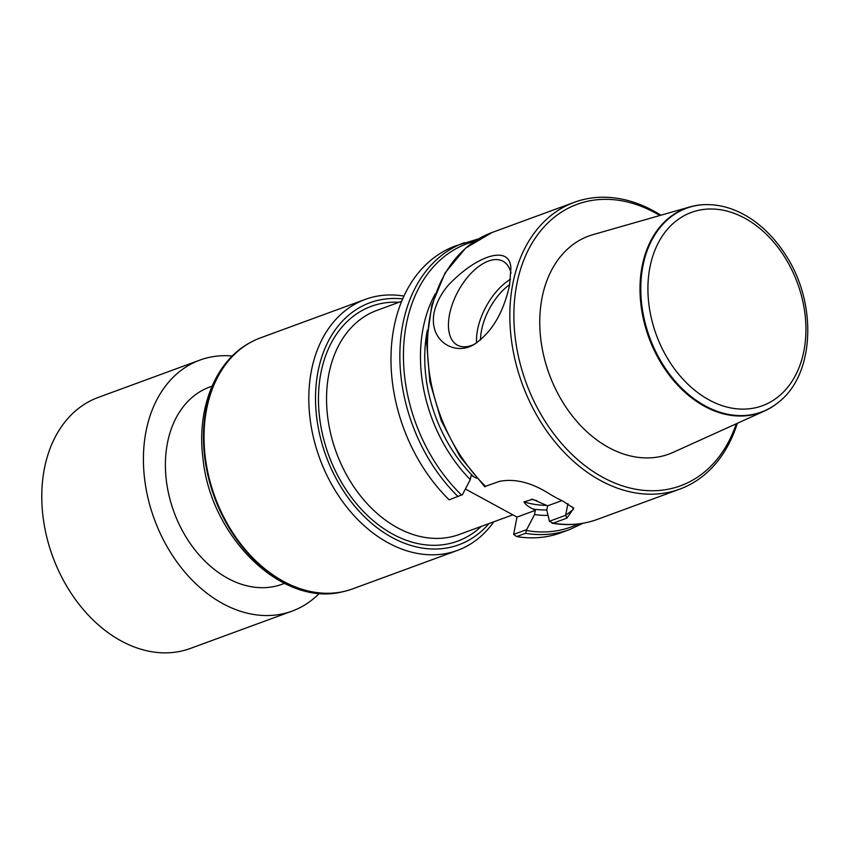<?xml version="1.0" encoding="UTF-8"?>
<svg xmlns="http://www.w3.org/2000/svg" width="850" height="850" viewBox="0 0 850 850"><rect width="100%" height="100%" fill="white"/><g stroke="black" fill="none" stroke-linecap="round" stroke-linejoin="round"><path stroke-width="1.27" d="M465.396 489.026L516.97 517.087L513.655 534.384L526.702 529.592L534.523 514.569L535.351 510.34L532.939 509.022C528.36 506.781 525.374 504.411 523.961 501.914L532.663 499.29L547.602 505.846L546.773 510.074L549.44 521.252L565.643 515.302L573.176 509.618L572.688 507.089M526.702 529.592L525.534 533.311A152.798 111.552 -110.2 0 0 569.723 529.529L560.851 532.791A152.798 111.552 -110.2 0 1 516.662 536.562L513.655 534.384M525.534 533.311L516.662 536.562M548.027 515.344A135.915 99.227 -110.2 0 1 534.523 514.569M484.914 486.487L499.396 481.387C514.494 478.422 530.708 482.29 548.027 493A152.798 111.552 69.8 0 0 562.572 500.916L573.782 508.215L566.897 518.117L553.127 523.175L549.44 521.252M552.022 523.217C567.896 525.884 582.994 524.609 597.316 519.403A152.798 111.552 -110.2 0 1 553.127 523.175L552.16 523.249M737.322 423.3A152.798 111.552 -110.2 0 1 679.702 489.154A152.798 111.552 -110.2 0 1 554.604 441.437A152.798 111.552 -110.2 0 1 512.858 283.571A152.798 111.552 -110.2 0 1 574.388 202.279A152.798 111.552 -110.2 0 1 660.928 215.209M509.618 284.761C503.508 313.023 491.481 333.03 473.524 344.781C454.793 355.948 428.506 341.126 434.116 312.513C436.337 302.866 441.033 293.792 448.205 285.324C476.436 255.287 510.308 244.131 510.882 268.398L509.618 284.761M476.691 478.306L471.123 475.384L470.284 479.612L462.474 494.636L449.161 499.832A152.798 111.552 -110.2 0 1 391.032 354.779A152.798 111.552 -110.2 0 1 455.536 245.916L478.646 238.818M470.284 479.612A135.915 99.227 -110.2 0 1 435.264 293.888M736.249 423.789A149.929 109.459 -110.2 0 1 595.191 472.823A149.929 109.459 -110.2 0 1 516.842 284.059A149.929 109.459 -110.2 0 1 659.791 215.528M689.998 206.89L593.173 234.589A116.163 84.809 69.8 0 0 549.27 374.266A116.163 84.809 69.8 0 0 673.126 452.37L764.862 410.837A108.779 79.411 -110.2 0 1 673.636 380.609A108.779 79.411 -110.2 0 1 642.154 266.082A108.779 79.411 -110.2 0 1 689.998 206.89A108.779 79.411 -110.2 0 1 705.277 204.616A108.779 79.411 -110.2 0 1 705.606 204.616M474.651 344.176A47.749 25.096 118.6 0 1 457.342 345.132A47.749 25.096 118.6 0 1 449.544 314.436A47.749 25.096 118.6 0 1 472.26 272.074A47.749 25.096 118.6 0 1 502.998 261.248A47.749 25.096 118.6 0 1 511.02 273.126M547.602 505.846L561.893 500.597M516.97 517.087L535.351 510.34M488.962 523.568A128.924 94.116 -110.2 0 1 327.016 458.66A128.924 94.116 -110.2 0 1 402.688 298.913M212.064 386.155L209.769 387.005A105.049 76.691 69.8 0 0 167.471 442.892A105.049 76.691 69.8 0 0 196.169 551.416A105.049 76.691 69.8 0 0 282.179 584.226L284.474 583.387M403.962 296.076A133.694 97.612 69.8 0 0 365.319 299.381L260.536 337.843A133.694 97.612 69.8 0 0 252.174 341.541A133.694 97.612 69.8 0 0 214.976 496.995A133.694 97.612 69.8 0 0 343.921 591.462A133.694 97.612 69.8 0 0 352.686 588.869L457.47 550.396A133.694 97.612 69.8 0 0 493.797 521.804M365.319 299.381A133.694 97.612 69.8 0 0 319.759 458.522A133.694 97.612 69.8 0 0 457.47 550.396M778.239 402.475A108.779 79.411 -110.2 0 1 777.984 402.677A108.779 79.411 -110.2 0 1 764.862 410.837M232.294 356.001A133.694 97.612 69.8 0 0 199.899 360.103A133.694 97.612 69.8 0 0 144.139 474.587A133.694 97.612 69.8 0 0 222.817 603.628A133.694 97.612 69.8 0 0 292.049 611.129A133.694 97.612 69.8 0 0 319.409 593.3M199.899 360.103L98.26 397.418A133.694 97.612 69.8 0 0 42.5 511.902A133.694 97.612 69.8 0 0 121.178 640.942A133.694 97.612 69.8 0 0 190.411 648.433L292.049 611.129M578.308 523.951A150.886 110.16 -110.2 0 1 526.777 530.559M485.626 486.444A152.798 111.552 -110.2 0 1 430.472 313.82A152.798 111.552 -110.2 0 1 491.991 232.528L574.388 202.279M458.033 496.57A152.798 111.552 -110.2 0 1 399.904 351.517A152.798 111.552 -110.2 0 1 464.408 242.654M461.571 495.061A150.886 110.16 -110.2 0 1 403.665 346.662A150.886 110.16 -110.2 0 1 474.555 241.357M473.535 476.691A130.358 95.168 -110.2 0 1 427.316 330.257M546.794 509.947A130.358 95.168 -110.2 0 1 532.939 509.022M546.709 505.357A126.533 92.374 -110.2 0 1 523.961 501.914M536.881 500.671A126.533 92.374 -110.2 0 1 531.314 499.216M476.563 343.007A47.749 25.096 118.6 0 1 477.572 329.694A47.749 25.096 118.6 0 1 510.531 279.193M509.649 284.612A44.88 23.587 -61.4 0 0 481.557 330.183A44.88 23.587 -61.4 0 0 480.526 340.106M567.917 503.699L565.643 515.302L566.897 518.117M401.689 301.283L376.986 310.356A119.372 87.146 69.8 0 0 336.324 452.444A119.372 87.146 69.8 0 0 459.266 534.48L512.805 514.824M481.249 526.405A125.109 91.332 -110.2 0 1 328.716 455.239A125.109 91.332 -110.2 0 1 398.969 302.281M251.876 341.689A133.62 97.548 69.8 0 0 251.589 341.838A133.62 97.548 69.8 0 0 214.423 497.197A133.62 97.548 69.8 0 0 343.283 591.6A133.62 97.548 69.8 0 0 343.602 591.536M649.952 267.176A102.978 75.183 69.8 0 0 749.944 408.712A102.978 75.183 69.8 0 0 780.831 251.281A102.978 75.183 69.8 0 0 649.952 267.176M642.929 265.954A108.566 79.252 -110.2 0 1 705.925 204.606C721.533 204.436 736.737 209.291 751.538 219.183C764.362 227.874 775.455 239.392 784.805 253.714C817.53 301.973 815.161 374.212 778.494 402.273A108.566 79.252 -110.2 0 1 681.02 387.515A108.566 79.252 -110.2 0 1 642.929 265.954M569.723 529.529L583.068 523.249M597.316 519.403L679.702 489.154M484.861 486.827L460.041 456.641L441.256 420.718L429.845 381.608L426.615 342.093L431.811 304.969L445.113 272.871L465.651 248.104L491.991 232.528M252.174 341.541L251.589 341.838C215.751 359.933 196.541 407.777 202.906 457.895C210.216 536.817 282.115 607.824 343.283 591.6L343.921 591.462M705.925 204.606L705.277 204.616"/></g></svg>
